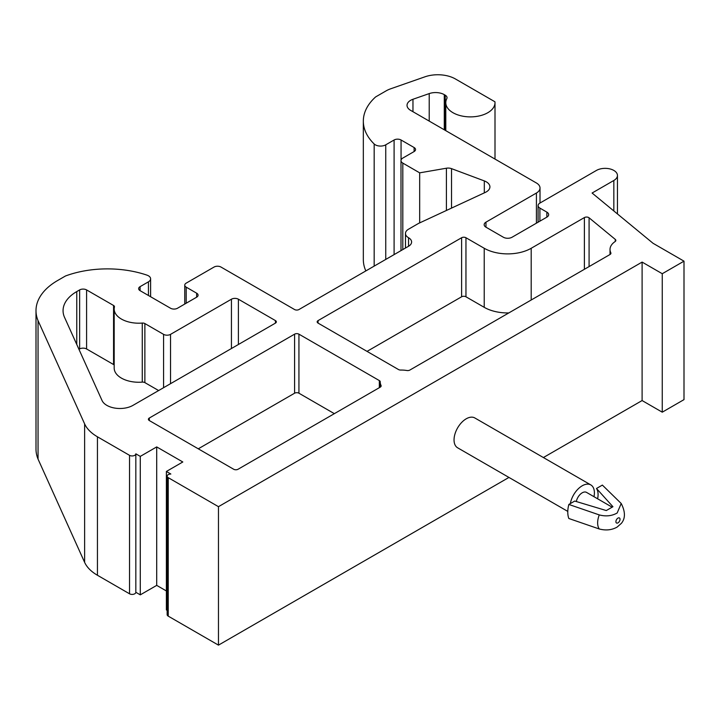 <?xml version="1.0" encoding="UTF-8"?>
<svg xmlns="http://www.w3.org/2000/svg" width="720" height="720" viewBox="0 0 720 720"><rect width="100%" height="100%" fill="white"/><g stroke="black" fill="none" stroke-linecap="round" stroke-linejoin="round"><path stroke-width="1.08" d="M621.216 503.496C625.419 511.758 625.473 518.364 621.387 523.332L617.166 527.049C611.892 530.073 605.934 530.712 599.265 528.975L568.845 518.508A25.218 14.562 120 0 1 568.845 504.45L599.265 514.908C605.907 516.654 611.874 516.006 617.166 512.991L621.207 503.496L602.37 485.091L596.493 488.484L612.936 506.718L606.294 510.552L574.722 501.057L568.845 504.45M593.982 496.692A17.226 9.945 120 0 0 590.832 484.929L474.831 417.96A17.226 9.945 120 0 0 466.218 418.806A17.226 9.945 120 0 0 454.968 433.989A17.226 9.945 120 0 0 457.605 447.786L567.783 511.398M590.832 484.929A17.226 9.945 120 0 0 582.219 485.784A17.226 9.945 120 0 0 570.339 503.586M612.144 507.177L586.521 492.39A8.613 4.968 120 0 0 582.219 492.813A8.613 4.968 120 0 0 576.306 501.588M546.858 217.143L512.064 237.231A6.147 3.555 0 0 1 503.361 237.231L485.964 227.187A6.147 3.555 0 0 1 484.164 224.676A6.147 3.555 0 0 1 485.964 222.165L536.418 193.032A12.303 7.101 0 0 0 540.018 188.01A12.303 7.101 0 0 0 536.418 182.988L410.634 110.367A12.303 7.101 0 0 1 407.034 105.345A12.303 7.101 0 0 1 412.965 99.27L429.219 93.591A12.303 7.101 0 0 1 444.285 94.644L445.221 95.184A6.147 3.555 0 0 1 447.03 97.695A6.147 3.555 0 0 1 446.778 98.694A24.606 14.202 0 0 0 445.788 102.681A24.606 14.202 0 0 0 470.394 116.883A24.606 14.202 0 0 0 495 102.681A24.606 14.202 0 0 0 494.946 101.79L455.418 78.966A24.885 14.364 0 0 0 425.097 76.761L390.762 88.767A24.606 14.202 0 0 0 386.109 90.873L375.633 96.921A77.616 44.811 0 0 0 363.33 121.131A77.616 44.811 0 0 0 374.175 143.982A7.38 4.266 0 0 0 385.749 144.819L394.101 139.995A4.923 2.844 0 0 1 401.058 139.995L414.108 147.528L414.108 151.551L402.804 158.076A6.147 3.555 0 0 0 400.995 160.587A6.147 3.555 0 0 0 402.804 163.098L419.679 172.845L446.409 168.219A6.147 3.555 0 0 1 451.521 168.642L484.308 180.909A12.303 7.101 0 0 1 486.315 181.854A12.303 7.101 0 0 1 489.915 186.876A12.303 7.101 0 0 1 485.325 192.402L418.545 223.416L408.546 229.194A10.458 6.039 0 0 0 405.477 233.46A10.458 6.039 0 0 0 408.546 237.735L408.546 246.267L298.935 309.546A3.078 1.773 0 0 1 294.588 309.546L220.995 267.057A4.923 2.844 0 0 0 214.038 267.057L186.201 283.131A4.923 2.844 0 0 0 184.752 285.138A4.923 2.844 0 0 0 186.201 287.154L196.632 293.175L196.632 297.198L177.498 308.241A4.923 2.844 0 0 1 170.541 308.241L140.094 290.664A4.923 2.844 0 0 1 138.654 288.657A4.923 2.844 0 0 1 140.094 286.65L148.446 281.826A7.38 4.266 0 0 0 150.606 278.811A7.38 4.266 0 0 0 148.446 275.796A7.38 4.266 0 0 0 146.988 275.148A77.616 44.811 0 0 0 65.484 275.985L57.618 280.521A73.809 42.615 0 0 0 36 310.662A73.809 42.615 0 0 0 38.052 320.643L84.618 423.873A49.212 28.413 0 0 0 97.443 436.797L129.528 455.328A3.69 2.133 0 0 0 133.551 455.787A3.69 2.133 0 0 0 135.828 453.816L140.283 456.39L156.708 446.913L182.808 461.979L166.383 471.456L170.838 474.03A3.69 2.133 0 0 0 167.148 476.163A3.69 2.133 0 0 0 168.228 477.666L218.466 506.673L642.105 262.089L662.256 273.717L684 261.162L653.04 243.288L592.092 193.032L613.836 180.477A12.303 7.101 0 0 0 617.445 175.455A12.303 7.101 0 0 0 613.836 170.433A12.303 7.101 0 0 0 596.439 170.433L539.901 203.076A6.147 3.555 0 0 0 538.092 205.587A6.147 3.555 0 0 0 539.901 208.098L546.858 212.121L546.858 217.143A6.147 3.555 0 0 0 548.658 214.632A6.147 3.555 0 0 0 546.858 212.121M531.198 248.274A33.219 19.179 0 0 1 484.227 248.274L465.957 237.735A3.078 1.773 0 0 0 461.61 237.735L318.069 320.598A3.078 1.773 0 0 0 317.169 321.858A3.078 1.773 0 0 0 318.069 323.109L398.475 369.531A3.078 1.773 0 0 0 400.716 370.053A20.916 12.078 0 0 1 406.854 370.503A3.078 1.773 0 0 0 409.869 370.053L610.029 254.493A3.078 1.773 0 0 0 610.929 253.242A3.078 1.773 0 0 0 610.812 252.756A20.916 12.078 0 0 1 610.02 249.453A20.916 12.078 0 0 1 615.096 241.578A3.078 1.773 0 0 0 615.834 240.417A3.078 1.773 0 0 0 615.285 239.4L589.086 217.8A3.078 1.773 0 0 0 588.744 217.566A3.078 1.773 0 0 0 584.397 217.566L531.198 248.274L531.198 300.006M597.618 498.789A17.64 10.188 120 0 0 596.493 488.484M508.806 312.939A33.219 19.179 180 0 1 484.227 307.332L465.957 296.784A3.078 1.773 180 0 0 461.61 296.784L367.038 351.378M198.279 448.812L294.588 393.21A3.078 1.773 180 0 1 298.935 393.21L334.35 413.658M381.033 385.416A20.916 12.078 0 0 1 380.232 382.122A20.916 12.078 0 0 1 380.241 381.87A3.078 1.773 0 0 0 380.241 381.834A3.078 1.773 0 0 0 379.341 380.583L298.935 334.161A3.078 1.773 0 0 0 294.588 334.161L149.31 418.032A3.078 1.773 0 0 0 148.41 419.283A3.078 1.773 0 0 0 149.31 420.543L233.694 469.26A3.078 1.773 0 0 0 238.041 469.26L380.241 387.162A3.078 1.773 0 0 0 381.15 385.902A3.078 1.773 0 0 0 381.033 385.416L381.033 386.388M78.966 349.344L79.632 348.966A4.923 2.844 180 0 1 86.589 348.966L113.562 364.536A3.078 1.773 180 0 1 114.183 365.049M170.541 334.359A4.923 2.844 0 0 1 163.575 334.359L144.873 323.559A3.078 1.773 0 0 0 142.263 323.064A24.606 14.202 0 0 1 114.183 308.997A24.606 14.202 0 0 1 114.426 306.99A3.078 1.773 0 0 0 114.462 306.738A3.078 1.773 0 0 0 113.562 305.478L86.589 289.917A4.923 2.844 0 0 0 79.632 289.917L76.761 291.573A46.746 26.991 0 0 0 63.063 310.662A46.746 26.991 0 0 0 64.314 316.863L102.051 400.527A18.45 10.656 0 0 0 115.074 408.123A18.45 10.656 0 0 0 132.957 405.378L275.445 323.109A3.078 1.773 0 0 0 276.345 321.858A3.078 1.773 0 0 0 275.445 320.598L238.392 299.205A4.923 2.844 0 0 0 231.435 299.205L170.541 334.359L170.541 383.679M142.263 323.064L142.263 382.113A3.078 1.773 180 0 1 144.873 382.617L158.634 390.555M142.263 382.113A24.606 14.202 180 0 1 114.183 368.046L114.183 308.997M414.108 151.551A4.923 2.844 0 0 0 415.548 149.535A4.923 2.844 0 0 0 414.108 147.528M408.546 246.267A10.458 6.039 0 0 0 411.606 242.001A10.458 6.039 0 0 0 408.546 237.735M196.632 297.198A4.923 2.844 0 0 0 198.081 295.182A4.923 2.844 0 0 0 196.632 293.175M543.393 457.542L642.105 400.554L662.256 412.182L684 399.627L684 261.162M167.148 476.163L167.148 614.628A3.69 2.133 0 0 0 168.228 616.131L218.466 645.138L508.95 477.432M166.383 471.456L166.383 609.921L167.148 610.362M36 310.662L36 449.127A73.809 42.615 0 0 0 38.052 459.108L84.618 562.338A49.212 28.413 0 0 0 97.443 575.262L129.528 593.793A3.69 2.133 0 0 0 133.551 594.252A3.69 2.133 0 0 0 135.828 592.281L140.283 594.855L156.708 585.378L166.383 590.958M363.33 121.131L363.33 259.596A77.616 44.811 0 0 0 365.85 270.918M419.679 172.845L419.679 222.894M38.052 320.643L38.052 459.108M135.828 453.816L135.828 592.281M140.283 456.39L140.283 594.855M156.708 446.913L156.708 585.378M218.466 506.673L218.466 645.138M642.105 262.089L642.105 400.554M662.256 273.717L662.256 412.182M617.967 518.103A2.916 1.683 120 0 0 615.906 521.676A2.916 1.683 120 0 0 617.967 522.864A2.916 1.683 120 0 0 620.028 519.3A2.916 1.683 120 0 0 617.967 518.103M599.265 514.908A17.298 9.99 120 0 0 599.265 528.975M589.086 217.8L589.086 266.58M615.285 239.4L615.285 241.434M584.397 217.566L584.397 269.298M484.227 248.274L484.227 307.332M465.957 237.735L465.957 296.784M461.61 237.735L461.61 296.784M318.069 320.598L318.069 323.109M610.812 252.756L610.812 253.719M298.935 334.161L298.935 393.21M379.341 380.583L379.341 387.684M294.588 334.161L294.588 393.21M149.31 418.032L149.31 420.543M86.589 289.917L86.589 348.966M113.562 305.478L113.562 364.536M79.632 289.917L79.632 348.966M76.761 291.573L76.761 344.439M275.445 320.598L275.445 323.109M238.392 299.205L238.392 344.502M231.435 299.205L231.435 348.525M163.575 334.359L163.575 387.693M144.873 323.559L144.873 382.617M613.836 180.477L613.836 210.96M539.901 208.098L539.901 221.157M485.964 222.165L485.964 227.187M536.418 193.032L536.418 223.164M412.965 99.27L412.965 111.708M429.219 93.591L429.219 121.095M444.285 94.644L444.285 129.798M445.221 95.184L445.221 130.338M374.175 143.982L374.175 266.112M385.749 144.819L385.749 259.425M394.101 139.995L394.101 254.61M401.058 139.995L401.058 160.083M402.804 163.098L402.804 249.588M446.409 168.219L446.409 210.483M451.521 168.642L451.521 208.107M484.308 180.909L484.308 192.879M186.201 287.154L186.201 303.219M140.094 286.65L140.094 290.664M148.446 281.826L148.446 295.488M84.618 423.873L84.618 562.338M97.443 436.797L97.443 575.262M129.528 455.328L129.528 593.793M168.228 477.666L168.228 616.131M610.02 249.453L610.02 254.502M380.232 382.122L380.232 387.162M617.445 175.455L617.445 213.939M538.092 205.587L538.092 222.201M540.018 188.01L540.018 203.004M445.788 102.681L445.788 130.662M495 102.681L495 159.075M400.995 160.587L400.995 250.623M405.477 233.46L405.477 248.04M184.752 285.138L184.752 304.056M150.606 278.811L150.606 296.739"/></g></svg>

